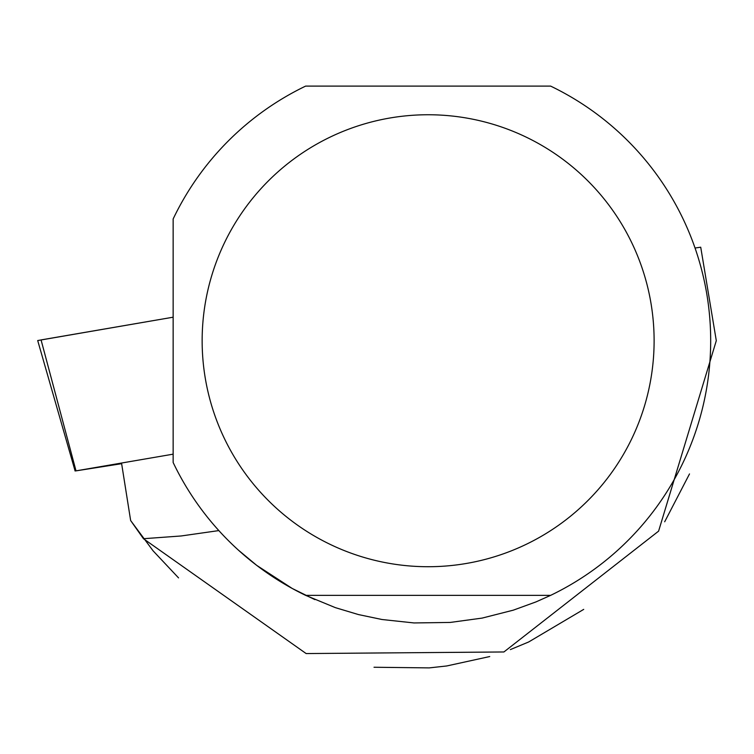 <?xml version="1.0" encoding="UTF-8"?>
<svg xmlns="http://www.w3.org/2000/svg" width="754" height="754" viewBox="0 0 754 754"><rect width="100%" height="100%" fill="white"/><g stroke="black" fill="none" stroke-linecap="round" stroke-linejoin="round"><path stroke-width="1.13" d="M173.147 454.162L76.013 470.864L121.639 463.691M75.127 471.033L37.7 340.544L173.147 317.198L41.065 339.913L76.013 470.864M121.564 463.239L130.649 520.543L153.062 550.797L178.557 577.894M218.849 530.59L181.148 535.971L143.458 538.714L306.143 653.558L503.917 651.965L658.591 531.146L716.3 340.676L700.72 247.208L695.056 248.019M305.624 595.358A282.571 282.571 0 0 1 173.147 462.504L173.147 218.962A282.571 282.571 0 0 1 305.624 86.107L550.637 86.107A282.571 282.571 0 0 1 550.637 595.358L305.624 595.358L335.332 607.63L358.433 614.567L382.033 619.515L414.003 622.945L450.289 622.427L482.136 618.091L513.295 610.165L535.953 601.918L550.637 595.358M143.458 538.714L130.649 520.543M374.022 667.252L429.243 667.893L446.698 665.971L489.723 656.546M583.719 609.373L528.667 641.974L510.364 649.599M689.505 473.936L664.679 521.787M296.143 590.58L314.757 599.553M314.889 599.619L292.26 588.488L256.709 565.368L238.471 550.194M654.114 340.733A225.983 225.983 0 0 0 224.211 243.344A225.983 225.983 0 0 0 378.206 561.136A225.983 225.983 0 0 0 654.114 340.733"/></g></svg>
